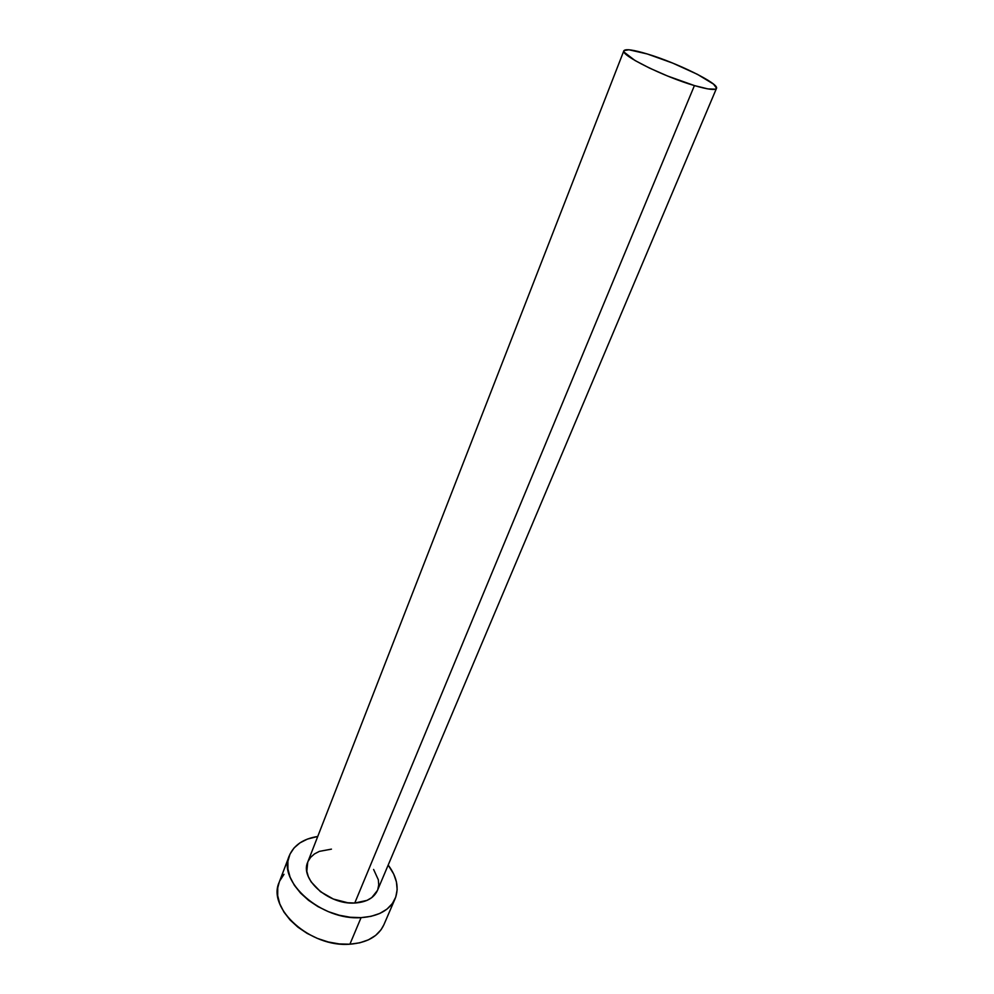 <?xml version="1.0" encoding="UTF-8"?>
<svg xmlns="http://www.w3.org/2000/svg" width="994" height="994" viewBox="0 0 994 994"><rect width="100%" height="100%" fill="white"/><g stroke="black" fill="none" stroke-linecap="round" stroke-linejoin="round"><path stroke-width="1.49" d="M377.471 890.4L371.781 897.607L367.01 900.39L354.759 903.024C366.326 902.279 373.893 898.079 377.447 890.462L716.475 88.391C715.195 90.417 707.84 89.485 694.421 85.583L354.759 903.024L347.751 902.751L333.388 899.061L320.503 891.705L311.159 881.914L308.314 876.596L306.811 871.266L307.742 862.096M623.859 50.781L307.73 862.158C299.616 879.118 328.766 904.938 354.759 903.024L694.421 85.583C664.265 76.886 620.107 54.943 623.859 50.781C625.375 48.694 633.166 49.75 647.243 53.962C676.877 62.746 719.644 83.844 716.475 88.391M289.291 855.772L279.177 882.312C266.852 908.305 310.625 947.729 349.9 944.201C367.134 942.809 378.453 936.336 383.858 924.818L395.103 898.738C389.772 910.094 378.428 916.393 361.071 917.636L349.9 944.201L361.071 917.636C321.534 920.779 277.077 881.367 289.291 855.772C293.789 845.223 303.269 838.787 317.732 836.463L307.407 839.098L299.964 842.862L294.075 847.932L289.987 854.132L287.887 861.251L287.912 869.004L290.074 877.13L294.348 885.269L300.586 893.121L308.55 900.328L317.918 906.59L328.306 911.635L339.265 915.238L350.348 917.263L361.071 917.636L370.998 916.344L379.733 913.474L386.939 909.15L392.344 903.583L395.774 897.023L397.153 889.717L396.444 881.976L393.723 874.086L388.182 865.066C396.941 876.82 399.24 888.04 395.103 898.738M308.016 861.45L310.65 857.325L314.477 853.921L319.347 851.373L331.449 849.137M373.607 869.439L378.341 879.814L378.726 884.921L377.745 889.705M279.227 882.187L277.748 887.853L277.699 895.693L279.786 903.881L283.949 912.082L290.074 919.959L297.914 927.166L307.158 933.416L317.421 938.423L328.268 941.977L339.252 943.927L349.9 944.201L359.766 942.809L368.463 939.827L375.645 935.404L381.062 929.738L383.92 924.693M283.998 874.335L279.886 880.647M647.243 53.962L628.941 49.775L623.959 50.595L624.07 52.11L634.955 60.472L649.591 68.114L667.595 76.029L694.421 85.583L707.927 88.913L715.407 89.187L716.537 88.168L713.506 84.105L697.428 74.339L672.739 63.119L647.243 53.962"/></g></svg>
